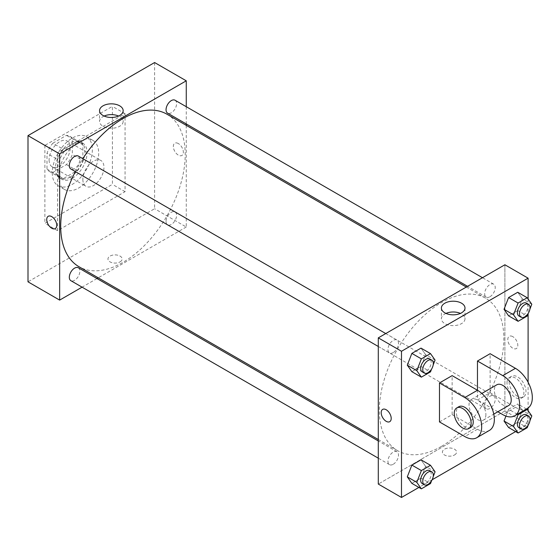 <?xml version="1.0" encoding="UTF-8"?>
<svg xmlns="http://www.w3.org/2000/svg" width="560" height="560" viewBox="0 0 560 560"><rect width="100%" height="100%" fill="white"/><g stroke="black" fill="none" stroke-linecap="round" stroke-linejoin="round"><path stroke-width="0.42" stroke-dasharray="2.8 2.1" d="M82.866 179.494A14.924 8.617 120 0 0 85.953 186.319A14.924 8.617 120 0 0 100.877 177.709A14.924 8.617 120 0 0 100.877 160.475A14.924 8.617 120 0 0 89.376 164.479A14.924 8.617 120 0 0 82.866 179.494M49.098 159.999A14.924 8.617 120 0 0 52.192 166.831A14.924 8.617 120 0 0 67.116 158.214A14.924 8.617 120 0 0 67.116 140.987A14.924 8.617 120 0 0 55.615 144.984A14.924 8.617 120 0 0 49.098 159.999M52.843 143.22L66.458 135.359A20.328 11.739 120 0 1 69.818 136.304A20.328 11.739 120 0 1 72.31 138.74L72.31 154.455A20.328 11.739 120 0 1 66.458 164.598L52.843 172.459A20.328 11.739 120 0 1 49.49 171.514A20.328 11.739 120 0 1 46.991 169.078L46.991 153.356A20.328 11.739 120 0 1 52.843 143.22L63.399 149.31L77.007 141.449L66.458 135.359M66.458 164.598L77.007 170.688L63.399 178.549L52.843 172.459M46.991 169.078L57.54 175.168L57.54 159.453L46.991 153.356M57.54 175.168A20.328 11.739 120 0 0 60.039 177.604A20.328 11.739 120 0 0 63.399 178.549M77.007 170.688A20.328 11.739 120 0 0 82.866 160.552L72.31 154.455M77.007 141.449A20.328 11.739 120 0 1 80.367 142.394A20.328 11.739 120 0 1 82.866 144.83L82.866 160.552M63.399 149.31A20.328 11.739 120 0 0 57.54 159.453M70.203 177.058A20.888 12.061 -60 0 1 59.759 178.087A20.888 12.061 -60 0 1 59.759 153.972A20.888 12.061 -60 0 1 80.647 141.911A20.888 12.061 -60 0 1 83.853 158.648A20.888 12.061 -60 0 1 70.203 177.058M72.31 178.276A20.888 12.061 120 0 0 85.96 159.866A20.888 12.061 120 0 0 82.761 143.129A20.888 12.061 120 0 0 66.661 148.722A20.888 12.061 120 0 0 57.54 169.743A20.888 12.061 120 0 0 61.866 179.305A20.888 12.061 120 0 0 72.31 178.276M82.866 144.83L72.31 138.74M52.269 172.788A28.35 16.366 120 0 0 58.135 185.766A28.35 16.366 120 0 0 86.485 169.4A28.35 16.366 120 0 0 86.485 136.668A28.35 16.366 120 0 0 64.645 144.263A28.35 16.366 120 0 0 52.269 172.788M58.597 176.449A28.35 16.366 120 0 0 64.47 189.427A28.35 16.366 120 0 0 92.82 173.054A28.35 16.366 120 0 0 92.82 140.322A28.35 16.366 120 0 0 70.973 147.917A28.35 16.366 120 0 0 58.597 176.449M44.884 145.376L44.884 223.349L112.406 184.366L112.406 106.393L44.884 145.376L57.54 152.691L57.54 230.657L125.069 191.674L125.069 113.701L57.54 152.691M125.069 113.701L112.406 106.393M154.609 62.538L154.609 208.733L28 281.827M120.057 261.877A7.084 4.095 0 0 0 122.129 258.986A7.084 4.095 0 0 0 115.045 254.891A7.084 4.095 0 0 0 107.954 258.986A7.084 4.095 0 0 0 112.329 262.766A7.084 4.095 0 0 0 120.057 261.877A7.084 4.095 180 0 1 112.329 262.766A7.084 4.095 180 0 1 107.954 258.986A7.084 4.095 180 0 1 115.045 254.891A7.084 4.095 180 0 1 122.129 258.986A7.084 4.095 180 0 1 120.057 261.877M186.263 125.349L186.263 227.003L154.609 208.733M186.263 227.003L98.224 277.83M96.992 278.544L82.068 287.161M78.323 156.072A7.462 4.305 -60 0 1 79.464 162.05A7.462 4.305 -60 0 1 74.592 168.623A7.462 4.305 -60 0 1 70.861 168.994M78.323 267.764A7.462 4.305 -60 0 1 79.464 273.742A7.462 4.305 -60 0 1 74.592 280.315A7.462 4.305 -60 0 1 70.861 280.686M166.047 221.424A7.462 4.305 120 0 0 167.594 224.84A7.462 4.305 120 0 0 175.049 220.535A7.462 4.305 120 0 0 175.049 211.918A7.462 4.305 120 0 0 169.302 213.92A7.462 4.305 120 0 0 166.047 221.424M186.263 106.694L186.263 123.928M175.049 100.226A7.462 4.305 -60 0 1 176.197 106.204A7.462 4.305 -60 0 1 171.318 112.777A7.462 4.305 -60 0 1 167.594 113.148M166.971 114.219A88.032 50.827 -60 0 1 180.467 184.758A88.032 50.827 -60 0 1 122.955 262.339A88.032 50.827 -60 0 1 78.939 266.693M75.369 171.598A88.032 50.827 -60 0 1 82.831 158.676M178.346 143.556A7.084 4.095 -120 0 0 174.804 143.199A7.084 4.095 -120 0 0 174.804 151.389A7.084 4.095 -120 0 0 181.895 155.477A7.084 4.095 -120 0 0 182.98 149.8A7.084 4.095 -120 0 0 178.346 143.556A7.084 4.095 60 0 1 182.98 149.8A7.084 4.095 60 0 1 181.888 155.477A7.084 4.095 60 0 1 174.804 151.389A7.084 4.095 60 0 1 174.804 143.206A7.084 4.095 60 0 1 178.346 143.556M125.069 191.674L112.406 184.366M57.54 230.657L44.884 223.349M104.125 116.046A11.802 6.818 0 0 0 99.547 121.436A11.802 6.818 0 0 0 111.349 128.254A11.802 6.818 0 0 0 123.158 121.436A11.802 6.818 0 0 0 119.7 116.62A11.802 6.818 0 0 0 118.573 116.046M55.286 228.578L55.286 228.571A7.084 4.095 -120 0 0 55.286 220.388A7.084 4.095 -120 0 0 48.195 216.3L48.195 216.3M441.588 446.299A88.032 50.827 120 0 0 499.1 368.718A88.032 50.827 120 0 0 485.604 298.179A88.032 50.827 120 0 0 417.767 321.762A88.032 50.827 120 0 0 379.337 410.354A88.032 50.827 120 0 0 397.572 450.653A88.032 50.827 120 0 0 441.588 446.299M393.225 352.583A7.462 4.305 -60 0 1 389.494 352.954A7.462 4.305 -60 0 1 389.494 344.337A7.462 4.305 -60 0 1 396.956 340.032A7.462 4.305 -60 0 1 398.496 343.448A7.462 4.305 -60 0 1 393.225 352.583M484.68 405.384A7.462 4.305 120 0 0 486.22 408.8A7.462 4.305 120 0 0 493.682 404.495A7.462 4.305 120 0 0 493.682 395.878A7.462 4.305 120 0 0 487.935 397.88A7.462 4.305 120 0 0 484.68 405.384M393.225 464.275A7.462 4.305 120 0 0 398.097 457.702A7.462 4.305 120 0 0 396.956 451.724A7.462 4.305 120 0 0 391.202 453.726A7.462 4.305 120 0 0 387.947 461.23A7.462 4.305 120 0 0 389.494 464.646A7.462 4.305 120 0 0 393.225 464.275M489.951 296.737A7.462 4.305 120 0 0 494.823 290.164A7.462 4.305 120 0 0 493.682 284.186A7.462 4.305 120 0 0 487.935 286.188A7.462 4.305 120 0 0 484.68 293.692A7.462 4.305 120 0 0 486.22 297.108A7.462 4.305 120 0 0 489.951 296.737M504.896 410.963L378.287 484.064L504.896 410.963L504.896 307.09L504.896 410.963L528.101 424.368L515.62 431.571M504.896 264.768L504.896 307.09L504.896 264.768M433.195 364.938L431.606 369.033M422.198 371.84A7.462 4.305 120 0 0 429.66 367.528A7.462 4.305 120 0 0 429.66 358.918M435.071 360.101L425.572 354.62L421.001 366.394L411.866 371.672L421.001 366.394L430.5 371.875M425.572 354.62L421.001 348.117L425.572 354.62L421.001 366.394M529.921 309.092L528.332 313.187M518.931 315.994A7.462 4.305 120 0 0 526.393 311.682A7.462 4.305 120 0 0 526.393 303.072M531.797 304.255L522.298 298.774L517.734 310.548L508.599 315.826L517.734 310.548L527.226 316.029M522.298 298.774L517.734 292.271L522.298 298.774L517.734 310.548M433.195 476.63L431.606 480.725M422.198 483.532A7.462 4.305 120 0 0 429.66 479.22A7.462 4.305 120 0 0 429.66 470.61M435.071 471.793L425.572 466.312L421.001 478.086L411.866 483.364L421.001 478.086L430.5 483.567M425.572 466.312L421.001 459.816L425.572 466.312L421.001 478.086M529.921 420.784L528.332 424.879M518.931 427.686A7.462 4.305 120 0 0 526.393 423.381A7.462 4.305 120 0 0 526.393 414.764M531.797 415.947L522.298 410.466L517.734 422.24L508.599 427.518L517.734 422.24L527.226 427.721M517.342 414.288L508.599 409.241L505.939 416.101L508.599 409.241L517.734 403.97L522.298 410.466L517.734 422.24M526.477 409.017L517.734 403.97L522.298 410.466M389.739 421.673L389.739 421.673A7.084 4.095 -120 0 0 389.739 413.483A7.084 4.095 -120 0 0 382.655 409.395L382.655 409.395M445.97 313.411A11.802 6.818 0 0 0 441.392 318.801A11.802 6.818 0 0 0 453.194 325.612A11.802 6.818 0 0 0 464.996 318.801A11.802 6.818 0 0 0 461.538 313.978A11.802 6.818 0 0 0 460.418 313.411M512.806 336.651A7.084 4.095 -120 0 0 509.264 336.301A7.084 4.095 -120 0 0 509.264 344.484A7.084 4.095 -120 0 0 516.348 348.572A7.084 4.095 -120 0 0 517.433 342.895A7.084 4.095 -120 0 0 512.806 336.651A7.084 4.095 60 0 1 517.433 342.895A7.084 4.095 60 0 1 516.348 348.572A7.084 4.095 60 0 1 509.257 344.484A7.084 4.095 60 0 1 509.257 336.301A7.084 4.095 60 0 1 512.806 336.651M528.101 298.998L528.101 313.775M528.101 382.235L528.101 408.023M528.101 410.697L528.101 424.368M454.51 454.979A7.084 4.095 0 0 0 456.589 452.081A7.084 4.095 0 0 0 449.498 447.993A7.084 4.095 0 0 0 442.414 452.081A7.084 4.095 0 0 0 446.789 455.861A7.084 4.095 0 0 0 454.51 454.979A7.084 4.095 180 0 1 446.789 455.861A7.084 4.095 180 0 1 442.414 452.081A7.084 4.095 180 0 1 449.498 447.986A7.084 4.095 180 0 1 456.589 452.081A7.084 4.095 180 0 1 454.51 454.972M432.131 479.78L418.894 487.417M508.599 409.241L517.734 403.97M527.38 408.492A23.877 13.783 60 0 1 515.445 407.309L490.119 392.693L477.463 400.001L477.463 390.257M490.119 392.693L490.119 353.703M439.481 421.932L452.137 414.617L452.137 375.634M485.898 414.617A11.935 6.895 60 0 1 483.427 420.084A11.935 6.895 60 0 1 471.492 413.196A11.935 6.895 60 0 1 471.492 399.406A11.935 6.895 60 0 1 480.69 402.605A11.935 6.895 60 0 1 485.898 414.617M452.137 414.617L477.463 429.24A23.877 13.783 -120 0 0 489.398 430.423M508.753 405.468A11.935 6.895 60 0 1 496.811 398.573A11.935 6.895 60 0 1 496.811 384.79M497.84 411.768L477.463 400.001M470.771 427.392A11.935 6.895 60 0 1 458.829 420.504A11.935 6.895 60 0 1 458.829 406.721M507.003 382.942A11.935 6.895 60 0 1 509.474 377.482A11.935 6.895 60 0 1 521.409 384.37A11.935 6.895 60 0 1 521.409 398.153A11.935 6.895 60 0 1 512.211 394.954A11.935 6.895 60 0 1 507.003 382.942M509.11 381.724A11.935 6.895 -120 0 0 514.325 393.736A11.935 6.895 -120 0 0 523.523 396.935A11.935 6.895 -120 0 0 523.523 383.152A11.935 6.895 -120 0 0 511.588 376.264A11.935 6.895 -120 0 0 509.11 381.724M477.463 429.24L464.8 436.548M515.445 407.309L502.782 414.617M52.192 166.831L85.953 186.319M67.116 140.987L100.877 160.475M82.761 143.129L80.647 141.911M61.866 179.305L59.759 178.087M80.367 142.394L69.818 136.304M60.039 177.604L49.49 171.514M92.82 140.322L86.485 136.668M64.47 189.427L58.135 185.766M99.547 110.656L99.547 121.436M123.158 110.656L123.158 121.436M485.604 298.179L466.319 287.042M397.572 450.653L378.287 439.523M378.287 346.479L389.494 352.954M385.742 333.557L396.956 340.032M493.682 395.878L175.049 211.918M486.22 408.8L167.594 224.84M396.956 451.724L378.287 440.944M389.494 464.646L378.287 458.178M493.682 284.186L482.475 277.711M486.22 297.108L467.551 286.328M441.392 308.021L441.392 318.801M464.996 308.021L464.996 318.801M483.427 420.084L493.766 414.113M471.492 399.406L481.831 393.442M511.588 376.264L509.474 377.482M523.523 396.935L521.409 398.153"/><path stroke-width="0.84" d="M82.068 287.161L59.654 300.104L28 281.827L28 135.632L154.609 62.538L186.263 80.808L186.263 106.694M98.224 277.83L96.992 278.544M378.287 346.479L70.861 168.994A7.462 4.305 -60 0 1 70.861 160.377A7.462 4.305 -60 0 1 78.323 156.072L385.742 333.557M378.287 458.178L70.861 280.686A7.462 4.305 -60 0 1 70.861 272.076A7.462 4.305 -60 0 1 78.323 267.764L378.287 440.944M186.263 123.928L186.263 125.349M59.654 300.104L59.654 153.909L186.263 80.808M467.551 286.328L167.594 113.148A7.462 4.305 -60 0 1 167.594 104.531A7.462 4.305 -60 0 1 175.049 100.226L482.475 277.711M378.287 439.523L78.939 266.693A88.032 50.827 -60 0 1 75.369 171.598M82.831 158.676A88.032 50.827 -60 0 1 166.971 114.219L466.319 287.042M48.195 216.3A7.084 4.095 -120 0 0 47.11 221.977A7.084 4.095 -120 0 0 51.744 228.221A7.084 4.095 60 0 1 47.11 221.977A7.084 4.095 60 0 1 48.195 216.3A7.084 4.095 60 0 1 55.286 220.388A7.084 4.095 60 0 1 55.286 228.578A7.084 4.095 60 0 1 51.737 228.221A7.084 4.095 -120 0 0 55.286 228.571M59.654 153.909L28 135.632M119.7 105.84A11.802 6.818 180 0 1 123.158 110.656A11.802 6.818 180 0 1 111.349 117.474A11.802 6.818 180 0 1 99.547 110.656A11.802 6.818 180 0 1 106.834 104.363A11.802 6.818 180 0 1 119.7 105.84M118.573 116.046A11.802 6.818 0 0 0 104.125 116.046M418.894 487.417L401.492 497.462L378.287 484.064L378.287 337.869L504.896 264.768L528.101 278.173L528.101 298.998M431.606 369.033L430.5 371.875L421.365 377.153L416.794 370.65L421.365 358.876L430.5 353.598L435.071 360.101L433.195 364.938M431.774 360.136L429.66 358.918A7.462 4.305 120 0 0 423.913 360.913A7.462 4.305 120 0 0 420.658 368.424A7.462 4.305 120 0 0 422.198 371.84L424.312 373.058A7.462 4.305 120 0 0 431.774 368.746A7.462 4.305 120 0 0 431.774 360.136A7.462 4.305 120 0 0 426.02 362.131A7.462 4.305 120 0 0 422.765 369.642A7.462 4.305 120 0 0 424.312 373.058M421.365 377.153L411.866 371.672L407.295 365.169L411.866 353.395L421.001 348.117L430.5 353.598M416.794 370.65L407.295 365.169L411.866 353.395L421.001 348.117M421.365 358.876L411.866 353.395M528.332 313.187L527.226 316.029L518.091 321.307L513.52 314.804L518.091 303.03L527.226 297.752L531.797 304.255L529.921 309.092M528.5 304.29L526.393 303.072A7.462 4.305 120 0 0 520.639 305.067A7.462 4.305 120 0 0 517.384 312.578A7.462 4.305 120 0 0 518.931 315.994L521.038 317.212A7.462 4.305 120 0 0 528.5 312.9A7.462 4.305 120 0 0 528.5 304.29A7.462 4.305 120 0 0 522.753 306.285A7.462 4.305 120 0 0 519.498 313.796A7.462 4.305 120 0 0 521.038 317.212M518.091 321.307L508.599 315.826L504.028 309.323L508.599 297.549L517.734 292.271L527.226 297.752M513.52 314.804L504.028 309.323L508.599 297.549L517.734 292.271M518.091 303.03L508.599 297.549M431.606 480.725L430.5 483.567L421.365 488.845L416.794 482.342L421.365 470.568L430.5 465.297L435.071 471.793L433.195 476.63M431.774 471.828L429.66 470.61A7.462 4.305 120 0 0 423.913 472.605A7.462 4.305 120 0 0 420.658 480.116A7.462 4.305 120 0 0 422.198 483.532L424.312 484.75A7.462 4.305 120 0 0 431.774 480.445A7.462 4.305 120 0 0 431.774 471.828A7.462 4.305 120 0 0 426.02 473.823A7.462 4.305 120 0 0 422.765 481.334A7.462 4.305 120 0 0 424.312 484.75M421.365 488.845L411.866 483.364L407.295 476.861L411.866 465.087L421.001 459.816L430.5 465.297M416.794 482.342L407.295 476.861L411.866 465.087L421.001 459.816M421.365 470.568L411.866 465.087M528.332 424.879L527.226 427.721L518.091 432.999L513.52 426.496L518.091 414.722L527.226 409.451L531.797 415.947L529.921 420.784M528.5 415.982L526.393 414.764A7.462 4.305 120 0 0 520.639 416.759A7.462 4.305 120 0 0 517.384 424.27A7.462 4.305 120 0 0 518.931 427.686L521.038 428.904A7.462 4.305 120 0 0 528.5 424.599A7.462 4.305 120 0 0 528.5 415.982A7.462 4.305 120 0 0 522.753 417.977A7.462 4.305 120 0 0 519.498 425.488A7.462 4.305 120 0 0 521.038 428.904M518.091 432.999L508.599 427.518L504.028 421.015L505.939 416.101L504.028 421.015L513.52 426.496M518.091 414.722L517.342 414.288M527.226 409.451L526.477 409.017M386.197 421.316A7.084 4.095 -120 0 0 389.739 421.673A7.084 4.095 60 0 1 386.197 421.323A7.084 4.095 60 0 1 381.563 415.072A7.084 4.095 60 0 1 382.655 409.395A7.084 4.095 -120 0 0 381.57 415.072A7.084 4.095 -120 0 0 386.197 421.316M382.655 409.395A7.084 4.095 60 0 1 389.739 413.49A7.084 4.095 60 0 1 389.739 421.673M401.492 497.462L401.492 351.267L378.287 337.869L504.896 264.768M378.287 484.064L378.287 337.869M461.538 303.198A11.802 6.818 180 0 1 464.996 308.021A11.802 6.818 180 0 1 453.194 314.832A11.802 6.818 180 0 1 441.392 308.021A11.802 6.818 180 0 1 448.679 301.721A11.802 6.818 180 0 1 461.538 303.198M401.492 351.267L528.101 278.173M460.418 313.411A11.802 6.818 0 0 0 445.97 313.411M528.101 313.775L528.101 382.235M528.101 408.023L528.101 410.697M515.62 431.571L432.131 479.78M508.599 427.518L504.028 421.015M508.599 315.826L504.028 309.323M411.866 371.672L407.295 365.169M411.866 483.364L407.295 476.861M439.481 382.942L464.8 397.565A23.877 13.783 60 0 1 480.396 418.6A23.877 13.783 60 0 1 476.735 437.731A23.877 13.783 60 0 1 464.8 436.548L439.481 421.932L439.481 382.942L452.137 375.634L477.463 390.257L477.463 361.018L490.119 353.703L515.445 368.326A23.877 13.783 60 0 1 531.041 389.361A23.877 13.783 60 0 1 527.38 408.492L514.717 415.8A23.877 13.783 60 0 1 502.782 414.617L497.84 411.768M476.735 437.731L489.398 430.423A23.877 13.783 -120 0 0 493.059 411.292A23.877 13.783 -120 0 0 477.463 390.257L464.8 397.565M481.831 393.442L496.811 384.79A11.935 6.895 60 0 1 506.009 387.989A11.935 6.895 60 0 1 511.224 400.001A11.935 6.895 60 0 1 508.753 405.468L493.766 414.113M515.445 368.326L502.782 375.634L477.463 361.018M502.782 375.634A23.877 13.783 60 0 1 518.378 396.669A23.877 13.783 60 0 1 514.717 415.8M456.722 407.939L458.829 406.721A11.935 6.895 60 0 1 468.027 409.92A11.935 6.895 60 0 1 473.242 421.932A11.935 6.895 60 0 1 470.771 427.392L468.657 428.61A11.935 6.895 60 0 1 456.722 421.722A11.935 6.895 60 0 1 456.722 407.939A11.935 6.895 60 0 1 465.92 411.138A11.935 6.895 60 0 1 471.128 423.15A11.935 6.895 60 0 1 468.657 428.61"/></g></svg>
